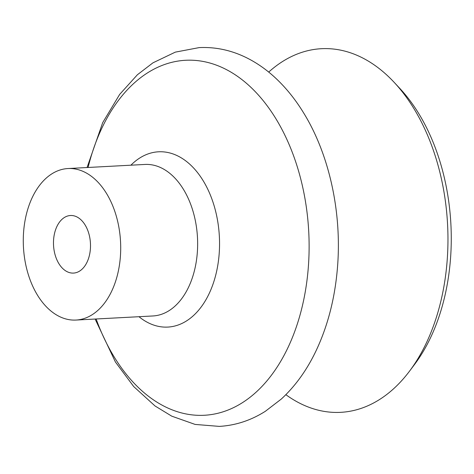 <?xml version="1.0" encoding="UTF-8"?>
<svg xmlns="http://www.w3.org/2000/svg" width="474" height="474" viewBox="0 0 474 474"><rect width="100%" height="100%" fill="white"/><g stroke="black" fill="none" stroke-linecap="round" stroke-linejoin="round"><path stroke-width="0.71" d="M23.7 230.702A75.864 48.615 -93 0 0 76.018 320.057A75.864 48.615 -93 0 0 120.283 257.897A75.864 48.615 -93 0 0 67.966 168.543A75.864 48.615 -93 0 0 23.7 230.702M285.863 394.682A182.069 116.675 -93 0 0 409.512 371.178A182.069 116.675 -93 0 0 446.952 263.153A182.069 116.675 -93 0 0 394.155 82.34A182.069 116.675 -93 0 0 268.711 72.084M409.512 371.178L414.513 364.518A174.035 111.526 -93 0 0 450.3 261.263A174.035 111.526 -93 0 0 399.831 88.431L394.155 82.34M90.344 249.466A28.825 18.474 -93 0 0 70.46 215.51A28.825 18.474 -93 0 0 53.639 239.133A28.825 18.474 -93 0 0 73.523 273.083A28.825 18.474 -93 0 0 90.344 249.466M76.018 320.057L152.96 315.962A75.864 48.615 -93 0 0 197.22 253.803A75.864 48.615 -93 0 0 144.902 164.448L67.966 168.543M138.971 316.709A87.773 56.246 -93 0 0 219.065 255.178A87.773 56.246 -93 0 0 192.474 166.824A87.773 56.246 -93 0 0 130.913 165.195M96.145 318.984A177.75 113.908 -93 0 0 217.216 413.435A177.75 113.908 -93 0 0 308.13 269.617A177.75 113.908 -93 0 0 222.656 67.758A177.75 113.908 -93 0 0 88.087 167.47M87.062 167.529L102.698 122.642L119.679 94.385L137.413 74.738L152.972 62.817L175.333 52.128L199.169 47.607C215.504 46.825 231.3 50.208 246.563 57.751C256.618 62.752 266.056 69.305 274.879 77.416C285.638 87.346 295.207 99.149 303.579 112.836C329.703 155.099 342.234 213.981 337.34 269.072C334.745 298.904 327.7 326.035 316.217 350.458C306.98 369.945 295.326 386.15 281.26 399.09L265.363 411.278C250.989 420.402 235.637 425.439 219.314 426.393L195.128 424.426L171.76 416.166L155.028 405.963L133.721 386.571L115.425 362.012L95.114 319.038"/></g></svg>
